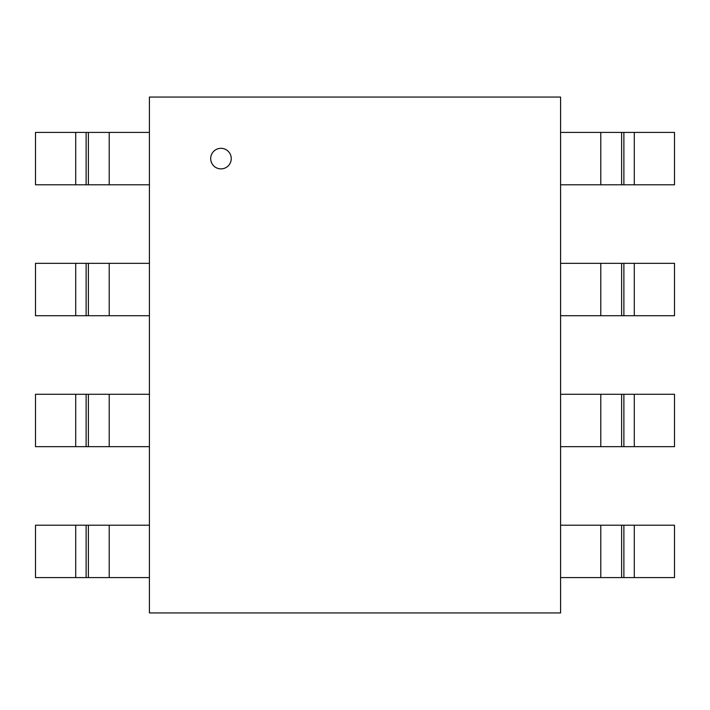 <?xml version="1.0" encoding="UTF-8"?>
<svg xmlns="http://www.w3.org/2000/svg" width="710" height="710" viewBox="0 0 710 710"><rect width="100%" height="100%" fill="white"/><g stroke="black" fill="none" stroke-linecap="round" stroke-linejoin="round"><path stroke-width="1.06" d="M210.692 158.596A10.277 10.277 0 0 0 226.108 167.498A10.277 10.277 0 0 0 226.108 149.695A10.277 10.277 0 0 0 210.692 158.596M149.419 612.952L560.58 612.952L560.58 97.048L149.419 97.048L149.419 612.952M88.342 132.415L149.419 132.415M149.419 184.786L88.342 184.786M88.386 184.786L35.5 184.786L35.5 132.415L88.386 132.415L88.386 184.786M88.342 263.348L149.419 263.348M149.419 315.719L88.342 315.719M88.386 315.719L35.5 315.719L35.5 263.348L88.386 263.348L88.386 315.719M88.342 394.281L149.419 394.281M149.419 446.652L88.342 446.652M88.386 446.652L35.5 446.652L35.5 394.281L88.386 394.281L88.386 446.652M88.342 525.214L149.419 525.214M149.419 577.585L88.342 577.585M88.386 577.585L35.5 577.585L35.5 525.214L88.386 525.214L88.386 577.585M621.658 577.585L560.58 577.585M560.58 525.214L621.658 525.214M621.614 525.214L674.5 525.214L674.5 577.585L621.614 577.585L621.614 525.214M621.658 446.652L560.58 446.652M560.58 394.281L621.658 394.281M621.614 394.281L674.5 394.281L674.5 446.652L621.614 446.652L621.614 394.281M621.658 315.719L560.58 315.719M560.58 263.348L621.658 263.348M621.614 263.348L674.5 263.348L674.5 315.719L621.614 315.719L621.614 263.348M621.658 184.786L560.58 184.786M560.58 132.415L621.658 132.415M621.614 132.415L674.5 132.415L674.5 184.786L621.614 184.786L621.614 132.415M109.216 184.786L109.216 132.415M86.123 184.786L86.123 132.415M75.704 132.415L75.704 184.786M109.216 315.719L109.216 263.348M86.123 315.719L86.123 263.348M75.704 263.348L75.704 315.719M109.216 446.652L109.216 394.281M86.123 446.652L86.123 394.281M75.704 394.281L75.704 446.652M109.216 577.585L109.216 525.214M86.123 577.585L86.123 525.214M75.704 525.214L75.704 577.585M600.784 525.214L600.784 577.585M623.877 525.214L623.877 577.585M634.296 577.585L634.296 525.214M600.784 394.281L600.784 446.652M623.877 394.281L623.877 446.652M634.296 446.652L634.296 394.281M600.784 263.348L600.784 315.719M623.877 263.348L623.877 315.719M634.296 315.719L634.296 263.348M600.784 132.415L600.784 184.786M623.877 132.415L623.877 184.786M634.296 184.786L634.296 132.415"/></g></svg>
